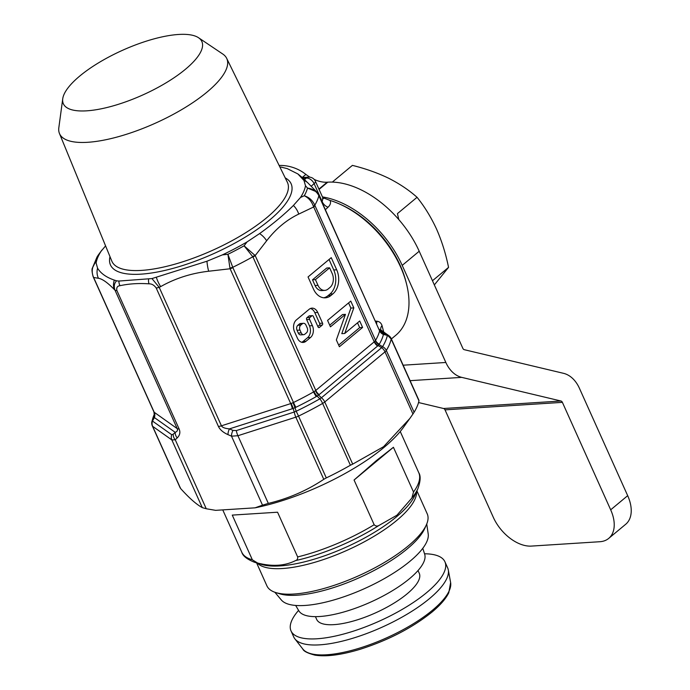 <?xml version="1.0" encoding="UTF-8"?>
<svg xmlns="http://www.w3.org/2000/svg" width="690" height="690" viewBox="0 0 690 690"><rect width="100%" height="100%" fill="white"/><g stroke="black" fill="none" stroke-linecap="round" stroke-linejoin="round"><path stroke-width="1.03" d="M295.665 605.441L298.83 610.805A69.035 22.296 -24.2 0 0 341.533 612.616A69.035 22.296 -24.2 0 0 405.013 582.239A69.035 22.296 -24.2 0 0 424.686 554.243L422.772 548.317M424.531 553.777A84.361 27.246 155.8 0 1 444.921 561.772A84.361 27.246 155.8 0 1 426.67 592.607A84.361 27.246 155.8 0 1 346.07 633.36A84.361 27.246 155.8 0 1 291.033 630.936A84.361 27.246 155.8 0 1 298.58 610.383M444.921 561.772L447.646 567.844A84.361 27.246 155.8 0 1 448.293 569.906A84.361 27.246 155.8 0 1 429.396 598.678A84.361 27.246 155.8 0 1 351.753 638.569A84.361 27.246 155.8 0 1 294.88 638.854A84.361 27.246 155.8 0 1 293.759 637.008L291.033 630.936M418.028 570.535L419.27 573.304A56.235 18.164 155.8 0 1 407.1 593.857A56.235 18.164 155.8 0 1 353.375 621.026A56.235 18.164 155.8 0 1 316.676 619.413L315.434 616.644M376.395 460.592L354.065 480.016L374.161 524.728C375.602 526.185 377.18 526.444 378.905 525.495L396.923 515.223L411.852 498.085L413.517 491.996L393.421 447.275L376.395 460.592M232.263 515.102L252.359 559.823L257.594 563.023C272.309 566.757 284.953 565.947 295.51 560.599C297.157 560.116 297.873 558.9 297.657 556.934L277.561 512.213L232.263 515.102L277.561 512.213M256.602 562.893L266.918 585.87A87.871 28.385 -24.2 0 0 275.707 592.538A87.871 28.385 -24.2 0 0 408.213 545.945A87.871 28.385 -24.2 0 0 426.386 524.823A87.871 28.385 -24.2 0 0 427.222 513.826L416.898 490.857M275.707 592.538L279.623 593.771A84.611 27.333 -24.2 0 0 407.204 548.904A84.611 27.333 -24.2 0 0 424.704 528.566L426.386 524.823M274.844 592.253L281.339 599.981A80.842 26.108 -24.2 0 0 336.099 599.3A80.842 26.108 -24.2 0 0 410.041 561.212A80.842 26.108 -24.2 0 0 428.205 533.974L426.739 523.986M62.738 98.756L58.831 127.71A91.666 29.61 -24.2 0 0 59.452 133.481A91.666 29.61 -24.2 0 0 118.956 136.525A91.666 29.61 -24.2 0 0 206.974 92.124A91.666 29.61 -24.2 0 0 226.674 58.331A91.666 29.61 -24.2 0 0 222.775 54.036L198.522 37.726A75.926 24.521 -24.2 0 0 79.79 76.021A75.926 24.521 -24.2 0 0 62.738 98.756A75.926 24.521 -24.2 0 0 106.346 107.666A75.926 24.521 -24.2 0 0 185.438 69.276A75.926 24.521 -24.2 0 0 198.522 37.726M333.296 182.126L332.796 181.694L352.4 165.384C365.381 168.584 377.421 172.845 388.522 178.184C399.441 183.713 408.954 190.086 417.053 197.297C424.574 206.629 431.086 217.255 436.598 229.184C441.833 241.129 445.818 253.86 448.552 267.375L434.346 284.918M398.768 219.515L397.449 213.607L417.053 197.297M448.552 267.375L432.466 280.744M409.834 418.468L412.948 414.009L385.011 351.857L324.766 401.977L352.702 464.129L383.588 446.68L409.834 418.468L403.21 427.671A115.998 37.467 155.8 0 1 255.059 507.831L262.519 505.166L231.512 436.175A7.029 3.493 -66.5 0 1 232.961 430.405L236.342 430.586L294.276 412.025A7.029 3.131 -18.4 0 1 296.165 411.266A127.995 41.34 -24.2 0 0 319.893 398.803L317.064 396.095L316.296 396.569A125.08 40.4 155.8 0 1 295.855 407.307L295.001 407.678L296.165 411.266A7.029 0.543 -115.7 0 1 298.52 416.096L326.301 477.903A130.056 42.004 -24.2 0 0 350.399 465.241L322.627 403.434A7.029 1.932 -119.8 0 0 319.893 398.803A7.029 2.579 -45.9 0 1 321.402 397.776L381.656 347.656A7.029 1.294 -59.5 0 1 382.571 346.665A127.995 41.34 -24.2 0 0 387.366 335.375L383.416 334.469A125.08 40.4 155.8 0 1 379.302 344.163L379.017 344.56L382.571 346.665A7.029 6.012 -148.5 0 1 386.314 350.451L414.095 412.258A130.056 42.004 -24.2 0 0 418.951 400.83L391.178 339.023A7.029 6.857 -97.4 0 0 387.125 334.788L379.31 329.699M154.405 414.138L154.293 414.38A127.995 41.34 -24.2 0 0 152.274 420.46A7.029 1.691 23.2 0 0 152.507 421.081L171.732 434.717L173.242 434.217A7.029 5.52 46.5 0 0 175.251 439.772L206.258 508.754L215.625 510.35L255.059 507.831M236.342 430.586A7.029 2.191 -107.8 0 0 237.903 435.726L268.324 503.407C288.61 498.516 307.093 490.495 323.774 479.326L295.838 417.165L237.903 435.726L231.512 436.175L228.011 434.648A7.029 3.493 -66.5 0 1 229.451 428.878C224.949 428.473 222.275 427.455 221.438 425.808L290.723 403.607L230.115 268.764A7.029 2.268 155.8 0 0 232.884 267.642L232.754 267.297A123.027 39.735 155.8 0 0 252.807 256.766L244.079 245.812L247.046 241.931A113.833 36.768 155.8 0 1 222.37 254.895L227.916 254.299A115.998 37.467 -24.2 0 0 244.079 245.812L255.197 255.585A7.029 2.268 155.8 0 1 252.98 257.085L252.807 256.766A7.029 2.493 -31.9 0 0 254.817 254.989M93.34 277.139L93.107 276.587C91.891 271.808 91.692 268.91 92.486 267.901L95.039 262.787L96.108 262.959A113.833 36.768 155.8 0 1 101.085 251.255L98.29 255.128A115.998 37.467 -24.2 0 0 95.039 262.787C91.986 267.177 91.416 271.843 93.314 276.785L93.633 277.475A7.029 2.268 155.8 0 1 93.34 277.139L153.913 411.904L154.327 415.182A7.029 6.684 9.3 0 1 153.887 416.691L153.948 416.372A125.08 40.4 155.8 0 1 154.379 414.768M387.306 335.357A6.331 1.346 -71.2 0 0 387.099 334.797L391.178 339.023A130.056 42.004 155.8 0 1 386.314 350.451A7.029 2.268 155.8 0 1 385.779 351.141A7.029 2.268 155.8 0 1 385.011 351.857A7.029 4.347 -129.8 0 0 381.656 347.656L378.086 345.569L379.017 344.56A7.029 5.969 40.6 0 1 375.395 340.584L375.55 340.386A123.027 39.735 -24.2 0 0 379.603 330.855L318.961 195.434A7.029 2.268 155.8 0 1 318.996 196.012L318.849 195.684C316.572 191.303 312.794 188.767 307.524 188.085L305.48 185.765A113.833 36.768 155.8 0 1 300.504 197.469L304.264 195.753A115.998 37.467 -24.2 0 0 307.524 188.085L316.615 191.837L307.869 182.885A14.059 12.256 133.7 0 0 304.005 180.513L305.48 185.765M151.774 422.418A7.029 6.477 -168.3 0 1 151.878 421.676A7.029 6.477 -168.3 0 1 152.274 420.46L153.887 416.691L154.112 417.329A7.029 6.443 -42.3 0 0 154.103 412.197L177.226 428.628L115.006 290.171C113.66 286.454 114.186 283.34 116.593 280.821L114.368 280.114C106.381 277.406 100.783 273.438 97.583 268.212L96.108 262.959M222.37 254.895L206.966 261.225L151.955 278.57L118.922 281.054A7.029 5.261 77.8 0 0 120.026 285.695C117.386 285.945 116.334 287.54 116.877 290.49A7.029 2.268 -24.2 0 1 115.006 290.171L114.385 289.576A14.059 12.256 -46.3 0 1 114.368 280.114M114.385 289.576C107.657 282.676 102.344 278.907 98.446 278.277A14.059 13.602 -71 0 1 97.583 268.212M98.446 278.277L93.633 277.475L154.232 412.318A7.029 6.538 -54.7 0 1 154.37 417.554L152.507 421.081A7.029 6.538 125.3 0 0 152.637 426.317L180.573 488.468C189.155 498.025 196.391 504.407 202.282 507.624L171.862 439.944L152.637 426.317A7.029 2.268 155.8 0 1 152.352 425.98A7.029 2.268 155.8 0 1 152.335 425.937M101.085 251.255L105.579 245.881M101.93 250.047L97.704 255.826M279.907 167.049A113.686 36.717 155.8 0 1 281.097 167.109L287.221 168.61L297.882 173.94L304.005 180.513M281.097 167.109L282.063 167.247M300.504 197.469L293.397 205.473C284.038 214.719 272.783 224.086 259.604 233.574L247.046 241.931M318.961 195.434L318.702 194.882A7.029 3.096 -26.2 0 1 318.849 195.684A123.027 39.735 155.8 0 1 314.804 205.197L314.951 205.542A7.029 2.268 155.8 0 1 313.622 206.991L298.727 214.098A14.059 9.263 -119.4 0 0 293.397 205.473M315.511 390.626L313.976 391.67A7.029 2.139 55.6 0 0 317.064 396.095L318.599 395.051A7.029 4.149 56.2 0 1 315.511 390.626L374.221 341.835L313.381 206.267C311.595 201.29 308.551 197.788 304.264 195.753C309.163 197.323 312.673 200.471 314.804 205.197A7.029 1.466 159 0 1 313.381 206.267M298.727 214.098C286.609 219.886 275.914 228.778 266.642 240.793A14.059 7.918 -139.2 0 0 259.604 233.574M266.642 240.793L255.197 255.585L315.804 390.428A7.029 4.347 50.2 0 0 319.16 394.628L318.599 395.051L321.402 397.776A7.029 4.347 -129.8 0 1 324.766 401.977A7.029 2.268 155.8 0 1 323.791 402.71A7.029 2.268 155.8 0 1 322.627 403.434A130.056 42.004 155.8 0 1 298.52 416.096A7.029 2.268 155.8 0 1 297.174 416.691A7.029 2.268 155.8 0 1 295.838 417.165A7.029 2.191 -107.8 0 1 294.276 412.025L293.086 408.454L295.001 407.678L293.034 402.675L290.723 403.607A7.029 2.191 72.2 0 1 292.284 408.747L229.451 428.878L232.961 430.405M229.934 268.056L227.916 254.299L232.754 267.297A7.029 2.174 163.6 0 1 229.934 268.056L230.115 268.764L208.682 271.23A14.059 3.666 -99.4 0 1 206.966 261.225M208.682 271.23C191.242 273.24 175.234 278.372 160.658 286.617A14.059 5.011 -116.4 0 1 156.397 277.432M151.955 278.57L159.209 287.351L221.438 425.808A7.029 2.268 -24.2 0 1 218.42 426.437C219.998 429.758 223.198 432.501 228.011 434.648M160.658 286.617L159.209 287.351A7.029 2.268 -24.2 0 1 156.19 287.98C154.112 285.117 151.722 283.737 149.031 283.84A7.029 4.752 -86 0 1 148.626 279.157M118.922 281.054L116.593 280.821M149.031 283.84C138.759 283.116 129.09 283.728 120.026 285.695M391.359 338.98L395.741 335.331A84.361 52.121 -129.8 0 0 406.643 284.409A84.361 52.121 -129.8 0 0 339.903 204.18A84.361 52.121 -129.8 0 0 330.053 200.436C331.079 202.653 330.424 204.904 328.069 207.207L325.37 209.691M375.42 321.066L377.025 321.255C379.491 321.557 381.156 322.998 382.027 325.577L383.709 332.028M380.949 330.053L380.181 329.872A7.029 5.908 -79.2 0 1 379.086 329.216M377.025 321.255A7.029 5.908 -79.2 0 0 376.637 323.765M382.027 325.577A7.029 5.477 -14.8 0 0 380.794 329.932M383.269 333.494A6.331 1.251 -70.9 0 1 383.459 334.055L379.526 330.191A6.331 1.415 -25.3 0 0 379.509 330.148L381.484 332.563L387.125 334.788A7.029 6.538 125.3 0 1 388.789 335.625L380.949 330.062M330.458 326.836L345.449 314.364L336.349 339.954L339.402 346.742L362.604 327.44L359.714 321.005L344.724 333.477L353.823 307.887L350.77 301.099L327.569 320.402L330.458 326.836M294.527 331.735L297.399 338.135A8.668 6.21 86.3 0 0 303.195 342.43A8.668 6.21 86.3 0 0 305.998 341.257L310.517 337.496A8.668 6.21 86.3 0 0 312.397 325.663L309.594 319.427A1.406 1.009 -93.7 0 1 309.896 317.504L311.897 315.839A1.406 1.009 -93.7 0 1 313.295 316.348L318.038 326.905A1.406 1.009 86.3 0 0 319.436 327.414L322.239 325.085A1.406 1.009 86.3 0 0 322.549 323.162L317.728 312.441A8.668 6.21 86.3 0 0 311.932 308.145A8.668 6.21 86.3 0 0 309.129 309.31L296.398 319.901A8.668 6.21 86.3 0 0 294.527 331.735M308.042 276.949L313.493 289.093A17.647 12.653 86.3 0 0 325.283 297.821A17.647 12.653 86.3 0 0 331.01 295.449L332.873 293.888A17.647 12.653 86.3 0 0 336.694 269.79L331.243 257.655L308.042 276.949M180.573 488.468L180.09 487.243M326.301 477.903L323.774 479.326M352.702 464.129L350.399 465.241M414.095 412.258L412.948 414.009M418.778 400.295L418.951 400.83M293.034 402.675L293.483 402.494A123.027 39.735 -24.2 0 0 313.588 391.929L313.976 391.67M375.395 340.584L374.221 341.835A7.029 4.347 50.2 0 0 377.585 346.035L319.16 394.628M322.04 202.274L322.92 197.978L323.369 198.599L322.523 198.315M206.258 508.754L202.282 507.624M116.877 290.49L179.107 428.947A7.029 2.268 -24.2 0 1 177.226 428.628C177.917 430.284 177.244 431.526 175.217 432.345A7.029 5.52 46.5 0 0 177.226 437.891L175.251 439.772L171.862 439.944A7.029 6.538 125.3 0 1 171.732 434.717M268.324 503.407L262.519 505.166M418.959 400.39L391.135 338.471A7.029 2.268 155.8 0 1 391.178 339.023L387.625 335.021M377.585 346.035L378.086 345.569A7.029 4.502 44 0 1 374.472 341.585M292.284 408.747L293.086 408.454A7.029 1.932 67.4 0 0 291.111 403.443M383.511 334.072A6.331 1.328 -71.2 0 0 383.304 333.503L380.173 331.278M322.92 197.978L315.416 181.28A7.029 2.268 155.8 0 1 314.114 183.661L322.351 201.989A7.029 4.554 -132.9 0 0 328.069 207.207M323.153 198.366A7.029 4.364 101.7 0 0 324.179 198.159A84.654 52.302 -129.8 0 0 322.894 197.909M324.179 198.159L330.32 200.549M323.808 297.795A17.647 12.653 86.3 0 0 328.069 295.639L329.941 294.078A17.647 12.653 86.3 0 0 333.762 269.971L329.044 259.474M329.63 267.832L326.698 268.022L312.501 279.821L315.063 285.531A10.195 7.305 86.3 0 0 321.876 290.576L324.809 290.387A10.195 7.305 86.3 0 0 328.112 289.015L329.984 287.463A10.195 7.305 86.3 0 0 332.192 273.533L329.63 267.832L315.434 279.64L317.995 285.341A10.195 7.305 86.3 0 0 324.809 290.387M312.501 279.821L315.434 279.64M317.849 326.482L319.306 325.266A1.406 1.009 86.3 0 0 319.608 323.351L314.795 312.622A8.668 6.21 86.3 0 0 310.483 308.482M301.711 342.274A8.668 6.21 86.3 0 0 303.065 341.447L307.585 337.686A8.668 6.21 86.3 0 0 309.465 325.844L306.662 319.617A1.406 1.009 -93.7 0 1 306.964 317.693L308.965 316.029A1.406 1.009 -93.7 0 1 309.422 315.839L312.354 315.649M303.522 323.308L300.59 323.498A3.657 2.622 86.3 0 0 299.4 323.99L297.83 325.292A3.657 2.622 86.3 0 0 297.045 330.286L298.287 333.054A3.657 2.622 86.3 0 0 300.728 334.866L303.669 334.685A3.657 2.622 86.3 0 0 304.851 334.184L306.42 332.882A3.657 2.622 86.3 0 0 307.214 327.888L305.963 325.119A3.657 2.622 86.3 0 0 303.522 323.308A3.657 2.622 86.3 0 0 302.332 323.8L300.771 325.102A3.657 2.622 86.3 0 0 299.978 330.096L301.22 332.873A3.657 2.622 86.3 0 0 303.669 334.685M344.724 333.477L341.791 333.658L350.882 308.076L348.571 302.927M350.882 308.076L353.823 307.887M338.669 345.095L359.671 327.629L357.515 322.834M359.671 327.629L362.604 327.44M329.725 325.197L342.516 314.554L345.449 314.364M339.903 204.18L341.671 204.973A81.549 50.379 50.2 0 1 406.186 282.529L406.643 284.409M319.073 189.414L327.793 182.169A84.361 52.121 50.2 0 1 419.21 251.238L462.843 348.338A2.812 2.018 86.3 0 0 464.292 349.692L563.523 373.325A30.929 22.175 86.3 0 1 579.393 388.22L627.684 495.67A35.147 21.718 50.2 0 1 625.709 524.262L608.709 538.398A35.147 21.718 -129.8 0 0 610.684 509.815L562.393 402.356A2.812 2.018 86.3 0 0 560.953 401.002L461.722 377.37A30.929 22.175 86.3 0 1 445.844 362.474L403.141 365.2M279.139 165.471A30.929 22.744 18.7 0 1 304.825 173.613L305.894 174.423A35.147 21.718 -129.8 0 0 309.983 177.192M314.217 179.435A35.147 21.718 -129.8 0 0 327.181 182.203L318.927 189.077M327.793 182.169L327.181 182.203M322.446 196.909A84.361 52.121 50.2 0 1 402.21 265.383L445.844 362.474M418.537 402.537L443.567 408.506A2.812 2.018 -93.7 0 1 445.016 409.86L493.307 517.31A35.147 21.718 -129.8 0 0 531.395 546.092L599.869 541.719A35.147 21.718 -129.8 0 0 608.709 538.398M354.065 480.016L393.421 447.275M450.622 582.558L448.776 592.762C445.835 598.773 440.263 605.19 432.061 612.021C412.396 627.779 388.47 640.182 360.292 649.238C341.447 654.957 326.344 656.923 314.985 655.155C307.602 653.223 303.54 651.17 302.789 648.997A81.291 26.255 -24.2 0 0 357.601 648.721A81.291 26.255 -24.2 0 0 432.414 610.279A81.291 26.255 -24.2 0 0 450.622 582.558L448.293 569.906M416.57 491.591A87.871 28.385 155.8 0 1 396.741 520.424A87.871 28.385 155.8 0 1 317.391 561.522A87.871 28.385 155.8 0 1 257.37 563.144M257.594 563.023A95.367 30.8 155.8 0 1 254.343 562.186L261.355 564.394A89.519 28.911 -24.2 0 0 396.345 516.922A89.519 28.911 -24.2 0 0 414.863 495.403L417.864 488.701A95.367 30.8 155.8 0 1 411.852 498.085M254.343 562.186C246.986 559.254 242.794 555.924 241.767 552.19A97.014 31.335 -24.2 0 0 252.359 559.823M297.657 556.934A97.014 31.335 -24.2 0 0 374.161 524.728M378.905 525.495A95.367 30.8 155.8 0 1 295.51 560.599M285.22 177.891A99.032 31.99 155.8 0 1 269.695 219.963A99.032 31.99 155.8 0 1 164.539 270.506A99.032 31.99 155.8 0 1 109.995 256.637M59.452 133.481L111.84 261.148A96.221 31.076 -24.2 0 0 174.303 264.339A96.221 31.076 -24.2 0 0 266.685 217.73A96.221 31.076 -24.2 0 0 287.359 182.263L226.674 58.331M314.951 205.542L375.55 340.386A7.029 6.046 30.6 0 0 379.302 344.163M383.416 334.469A7.029 6.46 13.2 0 1 379.603 330.855L318.996 196.012M232.884 267.642L293.483 402.494A7.029 0.621 64.1 0 0 295.855 407.307M316.296 396.569A7.029 1.846 60.5 0 1 313.588 391.929L252.98 257.085M218.42 426.437L156.19 287.98M177.226 437.891C179.892 435.261 180.513 432.285 179.107 428.947M173.242 434.217L175.217 432.345L154.37 417.554M304.497 179.659L306.282 178.089A7.029 4.597 48.6 0 1 314.114 183.661L311.233 186.197M315.416 181.28A7.029 7.029 0 0 0 308.559 177.14A7.029 5.037 -93.7 0 0 306.282 178.089L303.048 178.296M154.327 415.182L154.301 415.311A7.029 6.46 13.2 0 1 154.31 415.311A7.029 6.46 13.2 0 1 153.948 416.372M333.762 269.971L336.694 269.79M329.941 294.078L332.873 293.888M328.069 295.639L331.01 295.449M315.063 285.531L317.995 285.341M314.795 312.622L317.728 312.441M319.608 323.351L322.549 323.162M319.306 325.266L322.239 325.085M318.504 327.474L319.436 327.414M308.965 316.029L311.897 315.839M306.964 317.693L309.896 317.504M306.662 319.617L309.594 319.427M309.465 325.844L312.397 325.663M307.585 337.686L310.517 337.496M303.065 341.447L305.998 341.257M298.287 333.054L301.22 332.873M297.045 330.286L299.978 330.096M297.83 325.292L300.771 325.102M299.4 323.99L302.332 323.8M302.186 177.511L305.894 174.423M402.21 265.383L419.21 251.238M410.093 380.673L461.722 377.37M443.567 408.506L560.953 401.002M445.016 409.86L562.393 402.356M610.684 509.815L627.684 495.67M413.517 491.996A97.014 31.335 -24.2 0 0 418.744 472.65L400.243 431.5M302.789 648.997L294.88 638.854M241.767 552.19L222.758 509.901M297.882 173.94C304.445 179.228 303.402 178.736 307.869 182.885M180.176 487.89L152.352 425.98A7.029 7.029 0 0 1 151.878 421.676L154.293 414.38M92.486 267.893L97.135 256.714M318.702 194.882L316.606 191.837M391.135 338.471A7.029 7.029 0 0 0 388.789 335.625M302.229 177.546L308.559 177.14M417.864 488.701C420.555 481.249 420.848 475.902 418.744 472.65"/></g></svg>
